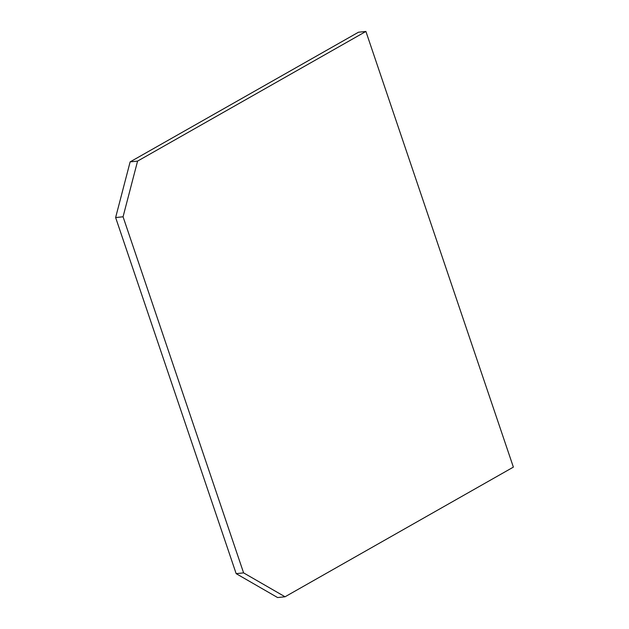 <?xml version="1.0" encoding="UTF-8"?>
<svg xmlns="http://www.w3.org/2000/svg" width="629" height="629" viewBox="0 0 629 629"><rect width="100%" height="100%" fill="white"/><g stroke="black" fill="none" stroke-linecap="round" stroke-linejoin="round"><path stroke-width="0.94" d="M365.905 31.45L358.467 32.221L130.132 161.881L115.626 217.555L236.158 573.648L277.601 597.55L285.047 596.779L513.374 467.119L365.905 31.45L137.578 161.103L123.064 216.785L243.596 572.877L285.047 596.779M236.158 573.648L243.596 572.877M115.626 217.555L123.064 216.785M130.132 161.881L137.578 161.103"/></g></svg>
